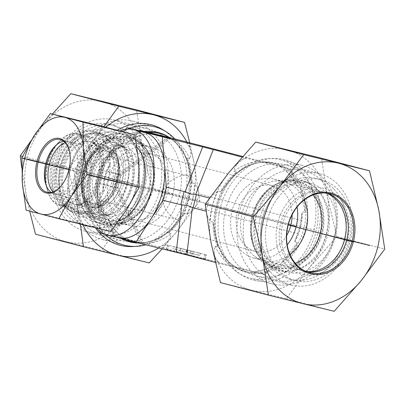 <?xml version="1.0" encoding="UTF-8"?>
<svg xmlns="http://www.w3.org/2000/svg" width="405" height="405" viewBox="0 0 405 405"><rect width="100%" height="100%" fill="white"/><g stroke="black" fill="none" stroke-linecap="round" stroke-linejoin="round"><path stroke-width="0.3" stroke-dasharray="2.02 1.52" d="M99.559 169.68L111.193 151.667A54.331 31.858 -76.2 0 0 97.959 204.358L96.248 182.852L99.559 169.68L118.225 174.398L167.098 137.573M144.236 132.238A54.331 31.858 -76.2 0 0 111.193 151.667L125.611 129.347M118.169 237.72L118.037 237.689A54.331 31.858 -76.2 0 0 118.306 237.755M100.111 231.407L97.959 204.358A54.331 31.858 -76.2 0 0 118.037 237.689L105.001 234.277M120.108 130.967A54.331 31.858 -76.2 0 0 89.576 175.071A54.331 31.858 -76.2 0 0 96.608 228.02M100.237 233.032L140.626 242.959L114.98 187.328L114.088 187.237L117.399 174.064M139.33 130.749L136.738 133.934L128.512 141.973L126.152 143.122L123.586 142.454A55.915 45.289 104.7 0 0 107.608 162.101L110.18 162.775L109.75 165.508L106.419 171.082L103.113 184.255L103.427 190.709L102.521 193.261L99.954 192.588A55.915 45.289 104.7 0 0 104.773 217.348L107.34 218.017L108.834 220.092L112.327 231.118L113.218 235.69L140.626 242.959M113.218 235.69L162.567 247.819L165.518 244.19C168.92 240.261 170.733 236.753 170.966 233.655L168.399 232.981A55.915 45.289 104.7 0 0 184.371 213.334L186.943 214.007C190.056 212.529 192.957 210.19 195.64 206.99L198.951 193.818C198.091 189.748 196.643 186.315 194.602 183.521L192.031 182.847A55.915 45.289 104.7 0 0 187.211 158.087L189.778 158.76C191.023 155.971 191.074 152.052 189.93 147.005L189.039 142.433M108.834 220.092C112.813 228.268 118.25 234.434 125.145 238.585L124.927 238.525A55.915 45.289 104.7 0 1 107.34 218.017M210.2 197.113L218.057 190.993L220.629 191.666A55.915 45.289 -75.3 0 1 236.601 172.019L234.034 171.345C234.267 168.247 236.08 164.739 239.482 160.81L242.433 157.18L261.848 162.035A55.915 45.289 -75.3 0 1 273.157 163.19A55.915 45.289 -75.3 0 1 282.639 167.144L291.782 169.31L292.673 173.882L296.166 184.908L297.66 186.983L300.226 187.652A55.915 45.289 -75.3 0 1 305.046 212.412L302.479 211.739L301.573 214.291L301.887 220.745L298.581 233.918L295.25 239.492L294.82 242.225L297.392 242.899A55.915 45.289 -75.3 0 1 281.414 262.546L278.848 261.878L276.488 263.027L268.262 271.067L265.31 274.696L162.567 247.819M265.31 274.696L215.961 262.567L215.07 257.995C213.926 252.948 213.977 249.029 215.222 246.24L217.789 246.913A55.915 45.289 -75.3 0 1 212.969 222.153L210.398 221.479C208.357 218.685 206.909 215.252 206.049 211.182L209.36 198.01M276.488 263.032C269.123 268.388 261.422 271.315 253.383 271.796L253.601 271.856A55.915 45.289 104.7 0 0 278.848 261.878M215.308 262.394L215.961 262.567M167.918 245.182L166.814 249.571L179.658 252.933L180.762 248.543L167.088 244.954L206.525 254.897L180.762 248.543M186.892 250.087L185.789 254.482L179.658 252.933M185.789 254.482L203.599 258.856L204.702 254.467M205.694 254.669L204.591 259.058L205.421 259.286L203.599 258.856M204.591 259.058L191.747 255.702L192.851 251.308M186.72 249.763L185.617 254.153L191.747 255.702M185.617 254.153L167.812 249.779L168.91 245.384M166.814 249.571L167.812 249.779M304.282 199.923A40.748 33.008 104.7 0 0 284.432 181.815A40.748 33.008 104.7 0 0 284.047 181.718A40.748 33.008 104.7 0 0 274.605 181.101A40.748 33.008 104.7 0 0 242.19 212.883A40.748 33.008 104.7 0 0 254.887 256.466A40.748 33.008 104.7 0 0 263.812 260.658A40.748 33.008 104.7 0 0 264.197 260.754A40.748 33.008 104.7 0 0 289.98 254.588M301.193 180.119A46.636 37.771 -75.3 0 1 324.319 241.233A46.636 37.771 -75.3 0 1 267.821 265.665A46.636 37.771 -75.3 0 1 253.287 215.784A46.636 37.771 -75.3 0 1 290.385 179.41A46.636 37.771 -75.3 0 1 301.193 180.119M297.103 206.995A40.748 33.008 104.7 0 0 274.458 179.202A40.748 33.008 104.7 0 0 232.212 210.271A40.748 33.008 104.7 0 0 253.834 258.046A40.748 33.008 104.7 0 0 254.219 258.147A40.748 33.008 104.7 0 0 287.185 244.903M292.106 214.726A33.954 27.505 104.7 0 0 272.737 185.773A33.954 27.505 104.7 0 0 272.418 185.692A33.954 27.505 104.7 0 0 237.487 211.866A33.954 27.505 104.7 0 0 255.55 251.475A33.954 27.505 104.7 0 0 286.618 235.715M302.15 165.397A61.12 49.511 104.7 0 0 239.274 212.498A61.12 49.511 104.7 0 0 271.796 283.804A61.12 49.511 104.7 0 0 335.158 237.203A61.12 49.511 104.7 0 0 302.732 165.544A61.12 49.511 104.7 0 0 302.15 165.397M303.618 170.459A56.594 45.841 -75.3 0 1 321.494 262.263A56.594 45.841 -75.3 0 1 244.382 243.314A56.594 45.841 -75.3 0 1 303.618 170.459M280.554 159.747A61.12 49.511 104.7 0 0 236.798 173.355A61.12 49.511 104.7 0 0 218.138 244.706A61.12 49.511 104.7 0 0 250.199 278.154A61.12 49.511 104.7 0 0 250.776 278.301A61.12 49.511 104.7 0 0 313.657 231.194A61.12 49.511 104.7 0 0 281.136 159.894A61.12 49.511 104.7 0 0 280.554 159.747M297.66 186.983A55.915 45.289 104.7 0 0 280.073 166.475L279.855 166.415C286.75 170.566 292.187 176.732 296.166 184.908M256.173 272.53A55.915 45.289 -75.3 0 1 245.389 271.512A55.915 45.289 -75.3 0 1 244.858 271.375A55.915 45.289 -75.3 0 1 235.376 267.416M300.226 187.652L305.046 212.412M217.789 246.913L212.969 222.153M220.629 191.666L236.601 172.019M242.028 157.079L242.433 157.18M261.848 162.035L282.639 167.144M297.392 242.899L281.414 262.546M107.295 151.131A27.165 15.927 -76.2 0 0 107.163 151.095A27.165 15.927 -76.2 0 0 85.237 173.563A27.165 15.927 -76.2 0 0 94.061 203.821A27.165 15.927 -76.2 0 0 94.193 203.857A27.165 15.927 -76.2 0 0 96.653 204.13A27.165 15.927 -76.2 0 0 116.149 181.278A27.165 15.927 -76.2 0 0 109.461 151.996A27.165 15.927 -76.2 0 0 107.295 151.131M89.297 141.345A32.37 18.979 103.8 0 1 91.879 142.378A32.37 18.979 103.8 0 1 99.843 177.274A32.37 18.979 103.8 0 1 76.611 204.5A32.37 18.979 103.8 0 1 73.523 204.135A32.37 18.979 103.8 0 1 63.043 167.938A32.37 18.979 103.8 0 1 89.297 141.345M188.107 175.654L191.935 183.465L188.654 199.199L184.138 214.579L177.076 219.561C169.872 217.733 159.59 204.697 162.947 192.577C165.711 180.311 180.929 173.725 188.107 175.654L111.739 156.887A22.639 13.274 -76.2 0 0 93.449 175.699A22.639 13.274 -76.2 0 0 100.936 200.85A22.639 13.274 -76.2 0 0 119.207 182.134A22.639 13.274 -76.2 0 0 111.856 156.912A22.639 13.274 -76.2 0 0 111.739 156.887M99.721 205.214A27.165 15.927 -76.2 0 0 99.858 205.249A27.165 15.927 -76.2 0 0 121.809 182.67A27.165 15.927 -76.2 0 0 112.823 152.488A27.165 15.927 -76.2 0 0 90.897 174.95A27.165 15.927 -76.2 0 0 99.721 205.214M132.582 219.307A33.954 27.505 -75.3 0 1 132.263 219.226A33.954 27.505 -75.3 0 1 114.195 179.612A33.954 27.505 -75.3 0 1 149.126 153.439A33.954 27.505 -75.3 0 1 149.45 153.525A33.954 27.505 -75.3 0 1 167.513 193.134A33.954 27.505 -75.3 0 1 132.582 219.307M75.046 213.136A40.748 23.895 -76.2 0 0 75.244 213.187A40.748 23.895 -76.2 0 0 108.175 179.319A40.748 23.895 -76.2 0 0 94.694 134.045A40.748 23.895 -76.2 0 0 74.884 142.19A40.748 23.895 -76.2 0 0 61.464 196.79A40.748 23.895 -76.2 0 0 75.046 213.136M72.586 207.871A36.222 21.237 103.8 0 1 60.517 193.342A36.222 21.237 103.8 0 1 72.444 144.808A36.222 21.237 103.8 0 1 103.771 163.701A36.222 21.237 103.8 0 1 72.586 207.871M94.304 217.87A40.748 23.895 -76.2 0 0 94.507 217.92A40.748 23.895 -76.2 0 0 105.092 216.68A40.748 23.895 -76.2 0 0 127.433 184.052A40.748 23.895 -76.2 0 0 122.766 144.787A40.748 23.895 -76.2 0 0 113.957 138.778A40.748 23.895 -76.2 0 0 81.071 172.474A40.748 23.895 -76.2 0 0 94.304 217.87M120.953 223.282A40.748 33.008 -75.3 0 1 120.568 223.185A40.748 33.008 -75.3 0 1 98.886 175.648A40.748 33.008 -75.3 0 1 140.803 144.246A40.748 33.008 -75.3 0 1 141.188 144.342A40.748 33.008 -75.3 0 1 150.113 148.534A40.748 33.008 -75.3 0 1 162.81 192.117A40.748 33.008 -75.3 0 1 130.395 223.899A40.748 33.008 -75.3 0 1 120.953 223.282M103.807 224.881A46.636 37.771 104.7 0 0 114.615 225.59A46.636 37.771 104.7 0 0 151.713 189.216A46.636 37.771 104.7 0 0 137.179 139.335A46.636 37.771 104.7 0 0 126.527 134.43A46.636 37.771 104.7 0 0 78.484 170.642A46.636 37.771 104.7 0 0 103.807 224.881M150.781 146.853A40.748 33.008 -75.3 0 1 151.166 146.954A40.748 33.008 -75.3 0 1 172.788 194.729A40.748 33.008 -75.3 0 1 130.542 225.798A40.748 33.008 -75.3 0 1 108.859 178.261A40.748 33.008 -75.3 0 1 150.781 146.853M132.627 121.049A61.12 49.511 -75.3 0 1 133.204 121.196A61.12 49.511 -75.3 0 1 165.635 192.856A61.12 49.511 -75.3 0 1 102.268 239.456A61.12 49.511 -75.3 0 1 69.746 168.156A61.12 49.511 -75.3 0 1 132.627 121.049M128.957 124.765A56.594 45.841 104.7 0 0 69.721 197.625A56.594 45.841 104.7 0 0 146.828 216.574A56.594 45.841 104.7 0 0 128.957 124.765M174.798 138.91A61.12 49.511 -75.3 0 1 186.862 160.294A61.12 49.511 -75.3 0 1 187.414 197.792A61.12 49.511 -75.3 0 1 168.202 231.645A61.12 49.511 -75.3 0 1 145.805 244.792M105.133 234.333A61.12 49.511 -75.3 0 1 90.872 175.75A61.12 49.511 -75.3 0 1 129.337 128.294M122.361 237.856A55.915 45.289 104.7 0 0 126.137 239.806M137.994 242.873A55.915 45.289 104.7 0 0 143.152 242.965M123.586 142.454L107.608 162.101M168.399 232.981L184.371 213.334M298.581 233.918L195.64 206.99M301.887 220.745L198.951 193.818M192.031 182.847L187.211 158.087M291.782 169.31L242.59 156.441M99.954 192.588L104.773 217.348M190.487 253.09L172.682 248.71L199.827 255.53L190.522 253.211L193.104 253.773L190.487 253.09L191.038 250.892L188.138 250.265L187.586 252.462M188.138 250.265L173.234 246.513L172.682 248.71M173.234 246.513L175.699 247.161L175.147 249.358M175.699 247.161L187.424 250.108L186.872 252.305M187.424 250.108L187.044 250.027L186.492 252.224M187.044 250.027L180.63 248.452L180.078 250.644M180.63 248.452L182.574 248.959L182.022 251.156M182.574 248.959L200.379 253.338L199.827 255.53M200.379 253.338L198.435 252.826L197.883 255.023M198.435 252.826L191.074 251.019L190.522 253.211M191.074 251.019L193.656 251.576L193.104 253.773M193.656 251.576L191.038 250.892M168.748 137.978L119.946 174.747L120.847 175.684L118.225 174.398M119.946 174.747L106.419 171.082M119.384 174.474L116.078 187.647L117.921 187.363L114.98 187.328M96.248 182.852L114.088 187.237M116.078 187.647L103.113 184.255M313.136 194.947A40.748 33.008 104.7 0 0 311.789 193.438A40.748 33.008 104.7 0 0 298.571 185.51A40.748 33.008 104.7 0 0 256.33 216.579A40.748 33.008 104.7 0 0 277.946 264.354A40.748 33.008 104.7 0 0 295.265 263.26M312.23 251.125A43.011 34.84 -75.3 0 1 252.841 240.124A43.011 34.84 -75.3 0 1 295.858 182.539A43.011 34.84 -75.3 0 1 312.23 251.125M326.643 193.144A40.748 33.008 104.7 0 0 322.972 191.894A40.748 33.008 104.7 0 0 280.731 222.963A40.748 33.008 104.7 0 0 302.348 270.737A40.748 33.008 104.7 0 0 306.16 271.446M318.133 190.284A45.952 37.225 -75.3 0 1 323.965 245.212A45.952 37.225 -75.3 0 1 279.971 270.267A45.952 37.225 -75.3 0 1 271.958 266.885A45.952 37.225 -75.3 0 1 255.585 216.386A45.952 37.225 -75.3 0 1 294.592 180.377A45.952 37.225 -75.3 0 1 303.229 181.349A45.952 37.225 -75.3 0 1 318.133 190.284M277.724 198.06A52.068 42.176 104.7 0 0 295.118 280.549A52.068 42.176 104.7 0 0 344.964 252.158A52.068 42.176 104.7 0 0 338.357 189.93A52.068 42.176 104.7 0 0 321.469 179.805A52.068 42.176 104.7 0 0 277.724 198.06M338.281 197.017A44.368 35.939 -75.3 0 1 322.41 272.165A44.368 35.939 -75.3 0 1 277.288 224.765A44.368 35.939 -75.3 0 1 338.281 197.017M333.548 188.669A52.068 42.176 104.7 0 0 316.664 178.544A52.068 42.176 104.7 0 0 267.371 205.796A52.068 42.176 104.7 0 0 260.678 231.392A52.068 42.176 104.7 0 0 290.309 279.288A52.068 42.176 104.7 0 0 340.159 250.903A52.068 42.176 104.7 0 0 333.548 188.669M325.068 192.097A45.952 37.225 -75.3 0 1 330.9 247.025A45.952 37.225 -75.3 0 1 286.902 272.079A45.952 37.225 -75.3 0 1 260.749 229.807A45.952 37.225 -75.3 0 1 266.657 207.213A45.952 37.225 -75.3 0 1 310.164 183.161A45.952 37.225 -75.3 0 1 325.068 192.097M92.699 211.015A40.748 33.008 -75.3 0 1 93.327 154.259A40.748 33.008 -75.3 0 1 127.054 140.646A40.748 33.008 -75.3 0 1 148.67 188.421A40.748 33.008 -75.3 0 1 106.429 219.49A40.748 33.008 -75.3 0 1 92.699 211.015M92.649 213.07A43.011 34.84 104.7 0 0 152.113 187.662A43.011 34.84 104.7 0 0 109.309 140.479A43.011 34.84 104.7 0 0 92.649 213.07M68.926 147.876A40.748 33.008 -75.3 0 1 102.652 134.263A40.748 33.008 -75.3 0 1 124.269 182.037A40.748 33.008 -75.3 0 1 82.028 213.106A40.748 33.008 -75.3 0 1 68.926 147.876M86.999 150.088A45.952 37.225 104.7 0 0 101.771 223.651A45.952 37.225 104.7 0 0 110.408 224.623A45.952 37.225 104.7 0 0 149.415 188.614A45.952 37.225 104.7 0 0 133.042 138.115A45.952 37.225 104.7 0 0 125.029 134.733A45.952 37.225 104.7 0 0 86.999 150.088M127.423 135.28A52.068 42.176 -75.3 0 1 133.134 197.311A52.068 42.176 -75.3 0 1 83.531 225.195A52.068 42.176 -75.3 0 1 66.79 141.851A52.068 42.176 -75.3 0 1 109.882 124.451A52.068 42.176 -75.3 0 1 127.423 135.28M66.845 145.582A44.368 35.939 104.7 0 0 82.418 216.918A44.368 35.939 104.7 0 0 127.752 158.552A44.368 35.939 104.7 0 0 66.845 145.582M71.599 143.107A52.068 42.176 -75.3 0 1 114.691 125.712A52.068 42.176 -75.3 0 1 144.322 173.608A52.068 42.176 -75.3 0 1 137.629 199.204A52.068 42.176 -75.3 0 1 88.336 226.456A52.068 42.176 -75.3 0 1 71.599 143.107M80.063 148.276A45.952 37.225 104.7 0 0 94.836 221.839A45.952 37.225 104.7 0 0 138.343 197.787A45.952 37.225 104.7 0 0 144.251 175.193A45.952 37.225 104.7 0 0 118.098 132.921A45.952 37.225 104.7 0 0 80.063 148.276M307.152 271.841A40.748 33.008 -75.3 0 1 304.403 271.274A40.748 33.008 -75.3 0 1 281.991 244.792A40.748 33.008 -75.3 0 1 292.071 205.092A40.748 33.008 -75.3 0 1 325.028 192.436A40.748 33.008 -75.3 0 1 327.701 193.286M256.861 276.094A57.444 46.529 -75.3 0 1 256.319 275.957A57.444 46.529 -75.3 0 1 225.843 208.605A57.444 46.529 -75.3 0 1 285.393 164.805A57.444 46.529 -75.3 0 1 316.988 202.141A57.444 46.529 -75.3 0 1 256.861 276.094M254.117 280.346A62.254 50.428 104.7 0 0 319.277 200.202A62.254 50.428 104.7 0 0 234.454 179.359A62.254 50.428 104.7 0 0 254.117 280.346M351.373 211.137A57.444 46.529 -75.3 0 1 337.173 267.108A57.444 46.529 -75.3 0 1 290.704 284.953A57.444 46.529 -75.3 0 1 260.228 217.601A57.444 46.529 -75.3 0 1 319.783 173.801A57.444 46.529 -75.3 0 1 351.373 211.137M220.441 282.584L251.637 290.223A72.439 58.679 -75.3 0 1 211.111 242.97A72.439 58.679 -75.3 0 1 228.759 172.712A72.439 58.679 -75.3 0 1 286.927 149.713A72.439 58.679 -75.3 0 1 327.458 196.972A72.439 58.679 -75.3 0 1 309.81 267.224A72.439 58.679 -75.3 0 1 251.637 290.223L286.239 298.758L309.81 267.224L336.788 236.586L327.458 196.972L321.535 158.244M286.239 298.758L334.201 311.303M336.788 236.586L384.75 249.131M62.061 145.147A40.748 33.008 104.7 0 0 74.545 211.147A40.748 33.008 104.7 0 0 116.792 180.078A40.748 33.008 104.7 0 0 95.17 132.303A40.748 33.008 104.7 0 0 62.061 145.147M61.044 144.418A41.654 33.742 -75.3 0 1 117.794 158.365A41.654 33.742 -75.3 0 1 74.201 211.987A41.654 33.742 -75.3 0 1 61.044 144.418M67.488 146.564A40.748 33.008 104.7 0 0 79.972 212.564A40.748 33.008 104.7 0 0 113.081 199.726A40.748 33.008 104.7 0 0 100.597 133.726A40.748 33.008 104.7 0 0 67.488 146.564M35.503 234.206L66.698 241.846A72.439 58.679 -75.3 0 1 26.173 194.592A72.439 58.679 -75.3 0 1 43.821 124.335A72.439 58.679 -75.3 0 1 101.994 101.336A72.439 58.679 -75.3 0 1 142.519 148.589A72.439 58.679 -75.3 0 1 124.872 218.847A72.439 58.679 -75.3 0 1 66.698 241.846L101.301 250.381L124.872 218.847L151.85 188.209L142.519 148.589L136.596 109.866M148.139 128.906A57.444 46.529 104.7 0 0 89.039 173.178A57.444 46.529 104.7 0 0 119.607 240.195A57.444 46.529 104.7 0 0 166.278 222.092A57.444 46.529 104.7 0 0 148.681 129.043A57.444 46.529 104.7 0 0 148.139 128.906M164.506 130.79A62.254 50.428 -75.3 0 1 184.503 197.792A62.254 50.428 -75.3 0 1 134.257 246.422M95.281 227.691A62.254 50.428 -75.3 0 1 117.227 130.213M131.893 213.096A57.444 46.529 104.7 0 0 114.296 120.047A57.444 46.529 104.7 0 0 54.741 163.848A57.444 46.529 104.7 0 0 85.217 231.199A57.444 46.529 104.7 0 0 131.893 213.096M52.407 114.073L43.821 124.335L30.952 140.915M21.738 167.69L26.173 194.592L29.697 211.126M105.67 127.205A72.439 58.679 104.7 0 0 95.19 137.776L103.882 126.745M189.692 142.606L193.889 162.03A72.439 58.679 104.7 0 0 186.796 141.882M199.812 200.753L176.241 232.288A72.439 58.679 104.7 0 0 193.889 162.03L199.812 200.753L151.85 188.209M158.664 247.951A72.439 58.679 104.7 0 0 176.241 232.288L162.177 248.817M80.367 224.026L77.542 208.028A72.439 58.679 104.7 0 0 82.868 224.643M77.542 208.028L68.212 168.414L95.19 137.776A72.439 58.679 104.7 0 0 77.542 208.028M68.212 168.414L22.488 156.452M149.268 262.926L101.301 250.381M108.408 193.889A27.165 15.927 -76.2 0 0 112.114 156.376A27.165 15.927 -76.2 0 0 105.032 150.574A27.165 15.927 -76.2 0 0 91.824 156.001A27.165 15.927 -76.2 0 0 82.878 192.4A27.165 15.927 -76.2 0 0 92.062 203.335A27.165 15.927 -76.2 0 0 108.408 193.889M111.01 195.742A29.428 17.258 103.8 0 1 83.354 194.127A29.428 17.258 103.8 0 1 93.044 154.695A29.428 17.258 103.8 0 1 116.093 157.206A29.428 17.258 103.8 0 1 111.01 195.742M53.121 191.904A27.165 15.927 -76.2 0 0 58.229 195.018A27.165 15.927 -76.2 0 0 77.861 179.405A27.165 15.927 -76.2 0 0 78.281 148.058A27.165 15.927 -76.2 0 0 71.194 142.256A27.165 15.927 -76.2 0 0 65.225 142.646M110.084 151.293A32.37 18.979 103.8 0 1 110.312 186.862A32.37 18.979 103.8 0 1 88.482 207.568A32.37 18.979 103.8 0 1 86.189 207.254A32.37 18.979 103.8 0 1 75.482 171.285A32.37 18.979 103.8 0 1 101.645 144.377A32.37 18.979 103.8 0 1 103.817 145.162A32.37 18.979 103.8 0 1 110.084 151.293M55.131 146.929A36.222 21.237 -76.2 0 0 47.38 190.112A36.222 21.237 -76.2 0 0 59.631 204.687A36.222 21.237 -76.2 0 0 85.809 183.87A36.222 21.237 -76.2 0 0 86.366 142.074A36.222 21.237 -76.2 0 0 76.92 134.339A36.222 21.237 -76.2 0 0 59.307 141.578A36.222 21.237 -76.2 0 0 55.131 146.929M55.622 145.613A31.691 18.584 103.8 0 1 56.867 144.195A31.691 18.584 103.8 0 1 80.544 144.631A31.691 18.584 103.8 0 1 74.034 191.388A31.691 18.584 103.8 0 1 46.433 186.665A31.691 18.584 103.8 0 1 45.983 184.827M95.367 144.286A36.222 21.237 -76.2 0 0 93.747 141.892A36.222 21.237 -76.2 0 0 85.921 136.551A36.222 21.237 -76.2 0 0 56.654 166.657A36.222 21.237 -76.2 0 0 68.632 206.899A36.222 21.237 -76.2 0 0 78.043 205.801A36.222 21.237 -76.2 0 0 97.372 178.797A36.222 21.237 -76.2 0 0 95.367 144.286M98.688 148.493A32.37 18.979 103.8 0 1 100.48 179.334A32.37 18.979 103.8 0 1 83.207 203.467A32.37 18.979 103.8 0 1 74.793 204.449A32.37 18.979 103.8 0 1 64.086 168.485A32.37 18.979 103.8 0 1 90.244 141.578A32.37 18.979 103.8 0 1 97.24 146.347A32.37 18.979 103.8 0 1 98.688 148.493M69.204 150.128A27.165 15.927 103.8 0 1 69.301 150.468A27.165 15.927 103.8 0 1 60.355 186.867A27.165 15.927 103.8 0 1 60.112 187.125M63.681 141.249A27.165 15.927 103.8 0 1 67.635 141.385A27.165 15.927 103.8 0 1 67.767 141.416A27.165 15.927 103.8 0 1 76.591 171.679A27.165 15.927 103.8 0 1 54.67 194.142A27.165 15.927 103.8 0 1 54.533 194.111A27.165 15.927 103.8 0 1 51.101 192.426M92.239 156.026A37.073 21.738 103.8 0 1 114.782 142.768A37.073 21.738 103.8 0 1 127.049 183.956A37.073 21.738 103.8 0 1 97.089 214.772A37.073 21.738 103.8 0 1 96.906 214.721A37.073 21.738 103.8 0 1 92.239 156.026M92.644 153.617A41.877 24.558 -76.2 0 0 97.919 219.925A41.877 24.558 -76.2 0 0 133.797 164.379A41.877 24.558 -76.2 0 0 92.644 153.617M59.915 205.634A37.073 21.738 103.8 0 1 47.557 190.76A37.073 21.738 103.8 0 1 59.768 141.087A37.073 21.738 103.8 0 1 77.79 133.68A37.073 21.738 103.8 0 1 90.052 174.864A37.073 21.738 103.8 0 1 60.097 205.679A37.073 21.738 103.8 0 1 59.915 205.634M102.318 126.34L89.718 148.756A49.805 29.2 103.8 0 1 120.255 131.007A49.805 29.2 103.8 0 1 138.657 161.554A49.805 29.2 103.8 0 1 126.522 209.856A49.805 29.2 103.8 0 1 95.99 227.605A49.805 29.2 103.8 0 1 77.583 197.058A49.805 29.2 103.8 0 1 89.718 148.756L73.872 170.373L77.583 197.058L78.054 222.942L110.676 231.478M73.872 170.373L21.916 157.606M78.054 222.942L26.097 210.175M90.928 174.839L121.753 182.898M51.47 162.992L288.208 224.922M232.09 210.747L288.304 224.562M68.901 169.67L316.158 230.43M172.91 194.253L108.803 178.499M133.696 183.718L84.346 171.593M218.057 190.993A55.915 45.289 104.7 0 0 210.398 221.479M259.276 161.362A55.915 45.289 104.7 0 0 234.034 171.345M246.27 158.127A60.441 48.959 104.7 0 0 239.482 160.81M292.673 173.882A60.441 48.959 104.7 0 0 287.94 168.369M215.07 257.995A60.441 48.959 104.7 0 0 219.804 263.508M215.222 246.24A55.915 45.289 104.7 0 0 232.809 266.748M294.82 242.225A55.915 45.289 104.7 0 0 302.479 211.739M247.379 272.656A56.523 45.785 104.7 0 0 307.132 203.538A56.523 45.785 104.7 0 0 234.454 175.608A56.523 45.785 104.7 0 0 217.191 241.593A56.523 45.785 104.7 0 0 247.379 272.656M246.24 271.735A55.915 45.289 104.7 0 0 303.765 228.643A55.915 45.289 104.7 0 0 274.013 163.412A55.915 45.289 104.7 0 0 216.042 206.044A55.915 45.289 104.7 0 0 245.708 271.598A55.915 45.289 104.7 0 0 246.24 271.735M261.473 273.75A60.441 48.959 104.7 0 0 268.262 271.067M101.695 214.949A36.146 21.197 -76.2 0 0 111.264 213.896A36.146 21.197 -76.2 0 0 131.083 184.948A36.146 21.197 -76.2 0 0 126.937 150.113A36.146 21.197 -76.2 0 0 92.294 167.295A36.146 21.197 -76.2 0 0 101.695 214.949M103.624 214.797A35.539 20.842 -76.2 0 0 103.796 214.842A35.539 20.842 -76.2 0 0 132.516 185.303A35.539 20.842 -76.2 0 0 120.761 145.815A35.539 20.842 -76.2 0 0 92.077 175.203A35.539 20.842 -76.2 0 0 103.624 214.797M108.368 215.961A35.539 20.842 -76.2 0 0 108.54 216.007A35.539 20.842 -76.2 0 0 137.26 186.467A35.539 20.842 -76.2 0 0 125.504 146.98A35.539 20.842 -76.2 0 0 96.825 176.372A35.539 20.842 -76.2 0 0 108.368 215.961M137.052 147.4A40.07 23.495 -76.2 0 0 99.716 170.257A40.07 23.495 -76.2 0 0 110.823 221.231A40.07 23.495 -76.2 0 0 118.776 221.044M186.943 214.007A55.915 45.289 104.7 0 0 192.542 199.199A55.915 45.289 104.7 0 0 194.602 183.521M189.778 158.76A55.915 45.289 104.7 0 0 172.191 138.252M189.93 147.005A60.441 48.959 104.7 0 0 185.196 141.492M151.348 133.144A55.915 45.289 104.7 0 0 126.152 143.122M143.527 131.25A60.441 48.959 104.7 0 0 136.738 133.934M158.73 246.873A60.441 48.959 104.7 0 0 165.518 244.19M145.724 243.638A55.915 45.289 104.7 0 0 170.966 233.655M110.18 162.775A55.915 45.289 104.7 0 0 102.521 193.261M112.327 231.118A60.441 48.959 104.7 0 0 117.06 236.631M138.723 243.051A56.523 45.785 104.7 0 0 170.546 229.392C158.031 240.813 144.843 244.883 130.987 241.588A55.915 45.289 104.7 0 0 189.125 198.303A55.915 45.289 104.7 0 0 159.292 133.402C172.981 137.315 182.488 147.319 187.809 163.407A56.523 45.785 104.7 0 0 168.586 136.991M147.678 132.263A55.915 45.289 104.7 0 0 100.531 179.4A55.915 45.289 104.7 0 0 125.287 239.583M168.202 231.645L170.546 229.392A56.523 45.785 104.7 0 0 188.315 198.085A56.523 45.785 104.7 0 0 187.809 163.407L186.862 160.294M144.499 131.488A56.523 45.785 104.7 0 0 98.901 178.337A56.523 45.785 104.7 0 0 121.12 238.494M142.347 243.309L116.696 187.677M312.503 190.426A44.206 35.807 104.7 0 0 251.733 218.072A44.206 35.807 104.7 0 0 296.693 265.3A44.206 35.807 104.7 0 0 312.503 190.426M312.974 190.137A44.651 36.172 -75.3 0 1 316.209 248.027A44.651 36.172 -75.3 0 1 268.105 264.566A44.651 36.172 -75.3 0 1 252.199 215.5A44.651 36.172 -75.3 0 1 290.096 180.508A44.651 36.172 -75.3 0 1 312.974 190.137M92.629 152.401A44.206 35.807 -75.3 0 1 153.313 165.326A44.206 35.807 -75.3 0 1 108.135 223.479A44.206 35.807 -75.3 0 1 92.629 152.401M92.158 152.062A44.651 36.172 104.7 0 0 83.222 199.559A44.651 36.172 104.7 0 0 114.904 224.492A44.651 36.172 104.7 0 0 152.801 189.499A44.651 36.172 104.7 0 0 136.895 140.434A44.651 36.172 104.7 0 0 92.158 152.062M115.622 154.194A30.623 17.957 -76.2 0 0 83.055 172.454A30.623 17.957 -76.2 0 0 102.308 205.527A30.623 17.957 -76.2 0 0 115.622 154.194M115.552 153.778A31.074 18.22 103.8 0 1 115.764 187.92A31.074 18.22 103.8 0 1 94.816 207.795A31.074 18.22 103.8 0 1 82.336 172.97A31.074 18.22 103.8 0 1 109.532 147.896A31.074 18.22 103.8 0 1 115.552 153.778M254.887 256.466L267.821 265.665M274.605 181.101L290.385 179.41M253.834 258.046L263.812 260.658M274.458 179.202L284.432 181.815M302.732 165.544L281.136 159.894M271.796 283.804L250.199 278.154M301.573 214.291C301.047 223.074 298.936 231.478 295.25 239.492M244.858 271.375L245.708 271.598C232.019 267.685 222.512 257.681 217.191 241.593L218.138 244.706M273.157 163.19L274.013 163.412C260.157 160.117 246.969 164.187 234.454 175.608L236.798 173.355M109.461 151.996L91.879 142.378M96.653 204.13L76.611 204.5M177.188 219.591L100.936 200.85M112.823 152.488L107.163 151.095M99.858 205.249L94.193 203.857M272.737 185.773L149.45 153.525M255.55 251.475L132.263 219.226M60.517 193.342L61.464 196.79M72.444 144.808L74.884 142.19M75.244 213.187L94.507 217.92M94.694 134.045L113.957 138.778M105.092 216.68L111.264 213.896L103.796 214.842L108.54 216.007L104.91 214.25L102.389 211.739L99.372 206.353L97.033 196.131L97.62 181.749L101.812 167.346L112.848 151.328L117.997 147.946L121.52 146.848L125.504 146.98L120.761 145.815L126.937 150.113L122.766 144.787M150.113 148.534L137.179 139.335M130.395 223.899L114.615 225.59M151.166 146.954L141.188 144.342M130.542 225.798L120.568 223.185M102.268 239.456L123.864 245.106M133.204 121.196L154.801 126.846M151.617 133.204C143.578 133.685 135.877 136.612 128.512 141.968M109.75 165.508C106.064 173.522 103.953 181.926 103.427 190.709M165.989 249.343L167.088 244.954M205.421 259.286L206.525 254.897M170.389 138.353L120.847 175.684M120.857 175.664L117.921 187.363M117.921 187.348L143.917 243.739M322.972 191.894L298.571 185.51M302.348 270.737L277.946 264.354M271.958 266.885L268.105 264.566L258.83 256.147L252.695 244.245L250.386 230.172L252.153 215.49L257.798 201.822L266.703 190.684L277.881 183.308L290.096 180.508L294.592 180.377M321.469 179.805L316.664 178.544M295.118 280.549L290.309 279.288M310.164 183.161L303.229 181.349M286.902 272.079L279.971 270.267M260.749 229.807L260.678 231.392M266.657 207.213L267.371 205.796M82.028 213.106L106.429 219.49M102.652 134.263L127.054 140.646M110.408 224.623L114.904 224.492L127.119 221.692L138.292 214.316L147.197 203.178L152.847 189.515L154.614 174.833L152.305 160.76L146.17 148.853L136.895 140.434L133.042 138.115M83.531 225.195L88.336 226.456M109.882 124.451L114.691 125.712M94.836 221.839L101.771 223.651M118.098 132.921L125.029 134.733M144.251 175.193L144.322 173.608M138.343 197.787L137.629 199.204M304.403 271.274L309.83 272.697M325.028 192.436L330.455 193.853M319.783 173.801L285.393 164.805M290.704 284.953L256.319 275.957M100.597 133.726L95.17 132.303M79.972 212.564L74.545 211.147M85.217 231.199L119.607 240.195M114.296 120.047L148.681 129.043M82.878 192.4L83.354 194.127M91.824 156.001L93.044 154.695M58.229 195.018L92.062 203.335M71.194 142.256L105.032 150.574M88.482 207.568L94.816 207.795C111.491 210.023 126.78 170.419 115.658 153.875L109.532 147.896L103.817 145.162M46.433 186.665L47.38 190.112M56.867 144.195L59.307 141.578M59.631 204.687L68.632 206.899M76.92 134.339L85.921 136.551M74.793 204.449L86.189 207.254M90.244 141.578L101.645 144.377M97.24 146.347L93.747 141.892M83.207 203.467L78.043 205.801M69.301 150.468L69.108 149.774M60.355 186.867L59.864 187.388M67.635 141.385L60.112 139.533M54.67 194.142L47.147 192.294M45.481 183.212L47.557 190.76M54.427 146.812L59.768 141.087M60.097 205.679L97.089 214.772M77.79 133.68L114.782 142.768"/><path stroke-width="0.61" d="M125.611 129.347L126.709 127.646L144.504 132.303A54.331 31.858 -76.2 0 0 144.236 132.238L133.554 129.61A54.331 31.858 -76.2 0 0 120.108 130.967M162.299 136.961L164.582 165.63A54.331 31.858 -76.2 0 0 144.504 132.303L202.687 146.883L185.039 191.874L184.133 191.519L180.822 204.697L187.561 205.548L193.084 207.79L206.029 211.177M164.582 165.63L166.293 187.135L162.982 200.308L151.343 218.325A54.331 31.858 -76.2 0 0 164.582 165.63M96.608 228.02A54.331 31.858 -76.2 0 0 107.35 235.062A54.331 31.858 -76.2 0 0 107.619 235.128L118.306 237.755A54.331 31.858 -76.2 0 0 151.343 218.325L135.832 242.342L118.169 237.72M105.001 234.277L100.237 233.032L100.111 231.407M107.619 235.128A54.331 31.858 -76.2 0 0 151.521 189.97A54.331 31.858 -76.2 0 0 133.554 129.61M166.293 187.135L184.133 191.519M162.982 200.308L180.822 204.697M135.832 242.342L186.837 254.947L215.308 262.394M289.98 254.588A40.748 33.008 104.7 0 0 304.282 199.923M287.185 244.903A40.748 33.008 104.7 0 0 297.103 206.995M286.618 235.715A33.954 27.505 104.7 0 0 292.106 214.726M209.258 198.43L210.2 197.113M193.084 207.79L196.395 194.618L209.36 198.01M196.395 194.618L195.661 194.552L213.303 149.561L242.028 157.079M129.337 128.294A61.12 49.511 -75.3 0 1 154.224 126.699A61.12 49.511 -75.3 0 1 154.801 126.846A61.12 49.511 -75.3 0 1 174.798 138.91M145.805 244.792A61.12 49.511 -75.3 0 1 123.864 245.106A61.12 49.511 -75.3 0 1 105.133 234.333M242.59 156.441L169.624 137.584A55.915 45.289 104.7 0 0 160.142 133.625A55.915 45.289 104.7 0 0 148.827 132.47L151.617 133.204M151.348 133.144A55.915 45.289 104.7 0 1 151.399 133.144L139.69 130.304L139.33 130.749M126.137 239.806A55.915 45.289 104.7 0 0 131.843 241.81A55.915 45.289 104.7 0 0 137.994 242.873M169.624 137.584L148.827 132.47M185.039 191.874L190.482 193.929L195.661 194.552M213.303 149.561L202.687 146.883M126.709 127.646L170.389 138.353L139.69 130.304M295.265 263.26A40.748 33.008 104.7 0 0 312.184 250.067A40.748 33.008 104.7 0 0 313.136 194.947M306.16 271.446A40.748 33.008 104.7 0 0 342.331 246.356A40.748 33.008 104.7 0 0 336.19 199.817A40.748 33.008 104.7 0 0 326.643 193.144M287.418 246.21A40.748 33.008 -75.3 0 1 297.493 206.51A40.748 33.008 -75.3 0 1 330.455 193.853A40.748 33.008 -75.3 0 1 352.072 241.628A40.748 33.008 -75.3 0 1 309.83 272.697A40.748 33.008 -75.3 0 1 287.418 246.21M287.206 246.635A41.654 33.742 104.7 0 0 343.956 260.582A41.654 33.742 104.7 0 0 330.799 193.013A41.654 33.742 104.7 0 0 287.206 246.635M327.701 193.286A40.748 33.008 -75.3 0 1 347.439 218.918A40.748 33.008 -75.3 0 1 307.152 271.841M338.302 163.154A72.439 58.679 104.7 0 0 280.128 186.153A72.439 58.679 104.7 0 0 262.481 256.411A72.439 58.679 104.7 0 0 303.006 303.664A72.439 58.679 104.7 0 0 361.179 280.665A72.439 58.679 104.7 0 0 378.827 210.408A72.439 58.679 104.7 0 0 338.302 163.154L369.497 170.794L378.827 210.408L384.75 249.131L361.179 280.665L334.201 311.303L268.404 295.134L262.481 256.411L253.15 216.791L280.128 186.153L303.699 154.619L338.302 163.154M369.497 170.794L321.535 158.244L255.732 142.074L228.759 172.712L205.188 204.247L211.111 242.97L220.441 282.584L268.404 295.134M255.732 142.074L303.699 154.619M205.188 204.247L253.15 216.791M117.227 130.213A62.254 50.428 -75.3 0 1 150.883 124.654A62.254 50.428 -75.3 0 1 164.506 130.79M134.257 246.422A62.254 50.428 -75.3 0 1 95.281 227.691M103.882 126.745L118.761 106.242L184.558 122.416L136.596 109.866L101.994 101.336L70.799 93.697L52.407 114.073M30.952 140.915L20.25 155.869L21.738 167.69M29.697 211.126L35.503 234.206L83.465 246.756L80.367 224.026M186.796 141.882A72.439 58.679 104.7 0 0 153.363 114.777A72.439 58.679 104.7 0 0 105.67 127.205M184.558 122.416L189.692 142.606M162.177 248.817L149.268 262.926L118.073 255.287A72.439 58.679 104.7 0 0 158.664 247.951M82.868 224.643A72.439 58.679 104.7 0 0 118.073 255.287L83.465 246.756M118.761 106.242L70.799 93.697M22.488 156.452L20.25 155.869M65.225 142.646A27.165 15.927 -76.2 0 0 49.243 164.835A27.165 15.927 -76.2 0 0 53.121 191.904M45.983 184.827A31.691 18.584 103.8 0 1 55.622 145.613M60.112 187.125A27.165 15.927 103.8 0 1 47.147 192.294A27.165 15.927 103.8 0 1 38.161 162.111A27.165 15.927 103.8 0 1 60.112 139.533A27.165 15.927 103.8 0 1 60.249 139.568A27.165 15.927 103.8 0 1 69.204 150.128M59.758 138.515A28.072 16.458 -76.2 0 0 35.584 172.748A28.072 16.458 -76.2 0 0 59.864 187.388A28.072 16.458 -76.2 0 0 69.108 149.774A28.072 16.458 -76.2 0 0 59.758 138.515M51.101 192.426A27.165 15.927 103.8 0 1 45.481 183.212A27.165 15.927 103.8 0 1 54.427 146.812A27.165 15.927 103.8 0 1 63.681 141.249M71.32 196.293A49.805 29.2 -76.2 0 0 83.45 147.992A49.805 29.2 -76.2 0 0 65.048 117.44A49.805 29.2 -76.2 0 0 34.516 135.189A49.805 29.2 -76.2 0 0 22.381 183.49A49.805 29.2 -76.2 0 0 40.783 214.042A49.805 29.2 -76.2 0 0 71.32 196.293L58.72 218.705L26.097 210.175L22.381 183.49L21.916 157.606L34.516 135.189L50.362 113.572L82.984 122.107L83.45 147.992L87.166 174.671L71.32 196.293M58.72 218.705L110.676 231.478L126.522 209.856L139.123 187.439L138.657 161.554L134.941 134.875L102.318 126.34L50.362 113.572M139.123 187.439L87.166 174.671M134.941 134.875L82.984 122.107M28.446 159.337L52.918 165.741M288.208 224.922L353.53 242.008M320.654 233.407L370.003 245.536M288.304 224.562L296.197 226.501M21.511 158.021L68.901 169.67M181.794 204.803L176.215 252.269M186.837 254.947L192.41 207.487M118.776 221.044A40.07 23.495 -76.2 0 0 143.365 188.128A40.07 23.495 -76.2 0 0 137.052 147.4M160.142 133.625L159.292 133.402A55.915 45.289 104.7 0 0 147.678 132.263M125.287 239.583A55.915 45.289 104.7 0 0 130.987 241.588L131.843 241.81M168.586 136.991A56.523 45.785 104.7 0 0 144.499 131.488M121.12 238.494A56.523 45.785 104.7 0 0 138.723 243.051"/></g></svg>
